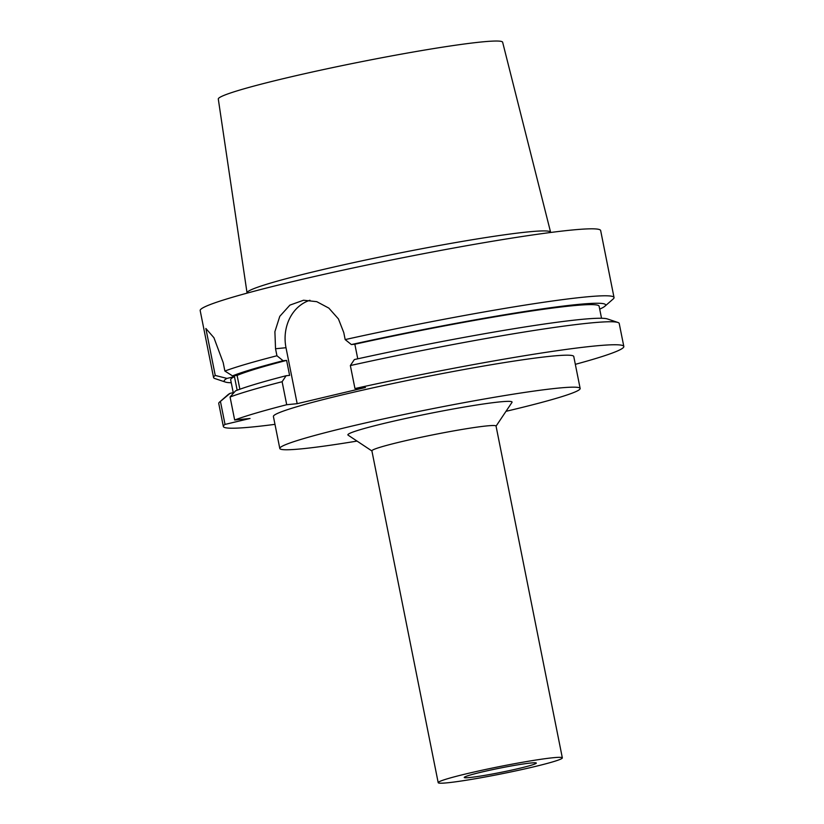 <?xml version="1.0" encoding="UTF-8"?>
<svg xmlns="http://www.w3.org/2000/svg" width="824" height="824" viewBox="0 0 824 824"><rect width="100%" height="100%" fill="white"/><g stroke="black" fill="none" stroke-linecap="round" stroke-linejoin="round"><path stroke-width="1.24" d="M519.151 768.401A36.75 2.184 -11.3 0 1 482.864 775.683A36.75 2.184 -11.3 0 1 464.231 777.465A36.75 2.184 -11.3 0 1 499.838 768.133A36.75 2.184 -11.3 0 1 536.311 763.065A36.75 2.184 -11.3 0 1 519.151 768.401M237.168 390.226L234.449 376.64L226.971 378.412L215.249 375.445L205.866 328.477L213.921 337.706L223.191 362.591L224.88 371.037L232.512 375.878L237.106 375.425L239.866 389.227M575.327 364.332A204.198 12.113 168.7 0 0 623.819 346.471L619.226 323.482A204.198 12.113 168.7 0 0 617.918 322.472L607.36 318.929A194.485 11.536 168.7 0 0 354.361 359.563L350.354 365.547L354.959 388.547L365.423 387.517L297.176 403.688L286.711 404.718L282.117 381.728L286.113 375.734A194.485 11.536 168.7 0 0 235.51 390.875L230.071 397.003L234.665 420.003L250.043 418.479L225.034 424.412L220.43 401.412L229.958 393.409L234.109 392.43M286.113 375.734L289.605 375.394L286.608 360.397L283.126 360.737L276.936 355.762A204.198 12.113 168.7 0 0 224.88 371.037M276.936 355.762L275.535 348.748L274.897 331.66L279.789 316.334L289.904 305.117L303.551 300.235L316.756 301.666L328.848 308.114L338.437 318.929L343.773 332.577L345.174 339.581L351.364 344.566L354.845 344.226L357.76 358.811M599.697 309.124A194.485 11.536 168.7 0 0 604.837 306.271L613.221 298.947A204.198 12.113 168.7 0 0 614.034 297.516A204.198 12.113 168.7 0 0 345.174 339.581M614.034 297.516L600.655 230.545A204.198 12.113 168.7 0 0 398.043 258.674A204.198 12.113 168.7 0 0 200.18 310.566L213.56 377.536A204.198 12.113 168.7 0 0 214.868 378.546L225.426 382.079A194.485 11.536 168.7 0 0 231.266 382.748M215.249 375.445A204.198 12.113 168.7 0 0 213.56 377.536M283.126 360.737A194.485 11.536 168.7 0 0 232.512 375.878M286.608 360.397A187.862 11.145 168.7 0 0 237.106 375.425M282.117 381.728A204.198 12.113 168.7 0 0 230.071 397.003M286.711 404.718A204.198 12.113 168.7 0 0 234.665 420.003M309.958 300.255A40.84 34.979 -95.6 0 0 286 347.718L275.535 348.748M297.176 403.688L286 347.718M604.837 306.271A194.485 11.536 168.7 0 0 351.364 344.566M601.53 318.26L599.12 306.198A187.862 11.145 168.7 0 0 354.845 344.226M617.918 322.472A204.198 12.113 168.7 0 0 350.354 365.547M623.819 346.471A204.198 12.113 168.7 0 0 354.959 388.547M225.034 424.412A204.198 12.113 168.7 0 0 223.345 426.492A204.198 12.113 168.7 0 0 274.969 424.35M505.998 411.32A153.151 9.085 168.7 0 0 580.148 388.454L573.761 356.473A153.151 9.085 168.7 0 0 421.806 377.577A153.151 9.085 168.7 0 0 273.403 416.491L279.799 448.472A153.151 9.085 168.7 0 0 302.027 448.792A153.151 9.085 168.7 0 0 357.039 441.087M220.43 401.412A204.198 12.113 168.7 0 0 219.565 402.071A204.198 12.113 168.7 0 0 218.751 403.502L223.345 426.492M229.958 393.409A194.485 11.536 168.7 0 0 227.949 394.748L219.565 402.071M247.035 292.86A154.778 9.177 168.7 0 1 397.024 253.555A154.778 9.177 168.7 0 1 550.597 232.203A154.778 9.177 168.7 0 0 550.597 232.203L502.64 42.23A144.983 8.601 168.7 0 0 358.79 62.233A144.983 8.601 168.7 0 0 218.298 99.045L247.035 292.86A154.778 9.177 168.7 0 0 247.035 292.881L247.087 293.138M226.971 378.412A194.485 11.536 168.7 0 0 225.426 382.079M234.449 376.64A187.862 11.145 168.7 0 0 230.679 379.823L233.233 392.636M580.148 388.454A153.151 9.085 168.7 0 0 428.192 409.559A153.151 9.085 168.7 0 0 279.799 448.472M496.058 426.163L511.982 402.38A83.718 4.965 168.7 0 0 429.005 413.597A83.718 4.965 168.7 0 0 348.078 435.134L371.912 450.965M562.339 757.864L496.038 426.049A63.304 3.749 168.7 0 0 433.228 434.773A63.304 3.749 168.7 0 0 371.892 450.862L438.193 782.666A63.304 3.749 168.7 0 0 447.381 782.8A63.304 3.749 168.7 0 0 517.513 770.512A63.304 3.749 168.7 0 0 562.339 757.864A63.304 3.749 168.7 0 0 499.529 766.588A63.304 3.749 168.7 0 0 438.193 782.666"/></g></svg>
